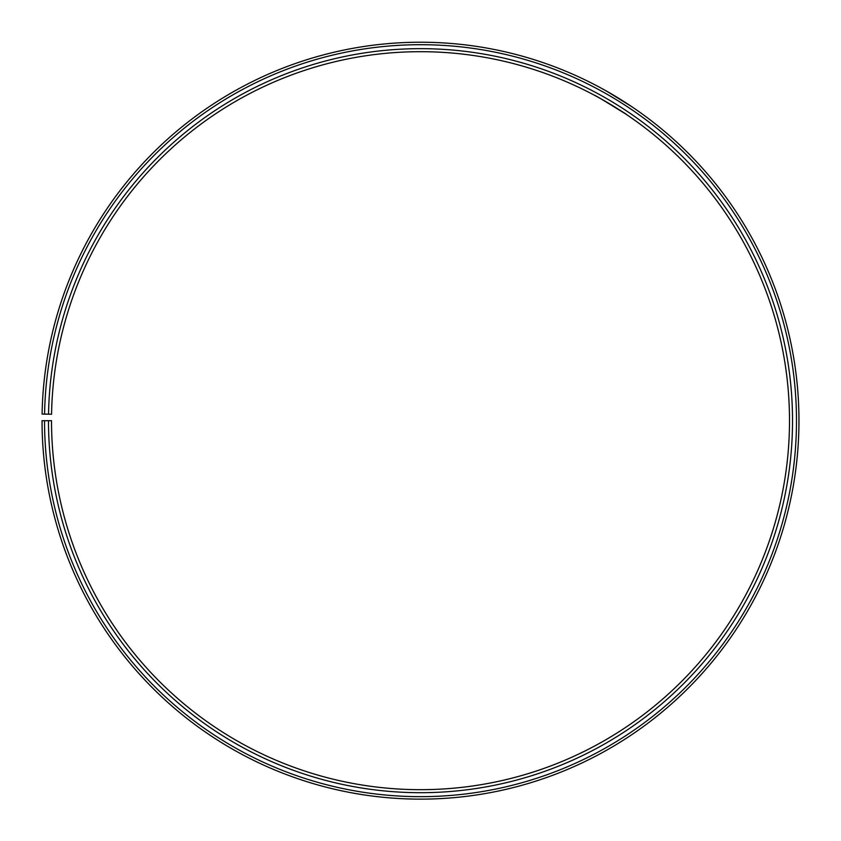 <?xml version="1.0" encoding="UTF-8"?>
<svg xmlns="http://www.w3.org/2000/svg" width="841" height="841" viewBox="0 0 841 841"><rect width="100%" height="100%" fill="white"/><g stroke="black" fill="none" stroke-linecap="round" stroke-linejoin="round"><path stroke-width="1.26" d="M44.531 420.689L42.05 420.689A378.461 378.461 0 0 0 607.822 749.531A378.461 378.461 0 0 0 613.541 95.159A378.461 378.461 0 0 0 42.103 414.077L44.584 414.119A375.98 375.98 0 0 1 612.269 97.283A375.98 375.98 0 0 1 606.603 747.376A375.98 375.98 0 0 1 44.531 420.689L51.511 420.689A368.999 368.999 0 0 0 603.144 741.31A368.999 368.999 0 0 0 608.716 103.296A368.999 368.999 0 0 0 51.564 414.245L48.536 414.192A372.027 372.027 0 0 1 610.251 100.689A372.027 372.027 0 0 1 604.637 743.938A372.027 372.027 0 0 1 48.484 420.689M44.584 414.119L48.536 414.192M596.879 96.568L594.082 95.065C593.347 94.003 627.775 114.691 626.524 114.555L625.757 114.04M625.368 113.787L601.462 99.101M606.329 90.986L631.402 106.439L618.009 97.85M615.948 96.599L603.849 89.598"/></g></svg>
